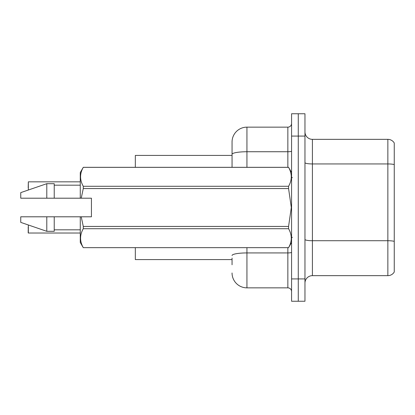 <?xml version="1.0" encoding="UTF-8"?>
<svg xmlns="http://www.w3.org/2000/svg" width="415" height="415" viewBox="0 0 415 415"><rect width="100%" height="100%" fill="white"/><g stroke="black" fill="none" stroke-linecap="round" stroke-linejoin="round"><path stroke-width="0.62" d="M232.052 154.323L232.052 142.023A14.883 14.883 0 0 1 246.935 127.146L246.935 151.74A14.883 2.583 180 0 0 232.052 154.323L232.052 167.323L232.052 150.209L232.052 155.418L135.332 155.418L135.332 167.323M232.052 259.583L135.332 259.583L135.332 247.677M304.968 283.092A7.439 7.439 0 0 1 312.407 275.653L387.854 275.653L387.854 139.347L312.407 139.347A7.439 7.439 0 0 1 304.968 131.908A7.439 7.439 0 0 0 312.407 139.347L312.407 275.653M298.271 278.927L298.271 301.249L304.968 301.249L304.968 278.927L298.271 278.927L298.271 301.249L291.574 301.249L291.574 278.927L298.271 278.927L298.271 136.073L298.271 278.927M291.574 278.927L291.574 113.752L298.271 113.752L298.271 136.073L298.271 113.752L304.968 113.752L304.968 278.927M394.25 142.993A7.439 7.439 0 0 0 387.854 139.347A7.439 7.439 0 0 1 394.25 142.993L394.25 272.007A7.439 7.439 0 0 1 387.854 275.653M394.25 164.973L394.25 164.573L394.25 164.973M232.052 264.791L232.052 258.094M246.935 247.677L246.935 287.854L287.854 287.854L287.854 247.677M246.935 127.146L287.854 127.146A3.719 3.719 0 0 0 291.574 123.426M232.052 142.023L232.052 150.209M291.574 291.574A3.719 3.719 0 0 0 287.854 287.854M246.935 287.854A14.883 14.883 0 0 1 232.052 272.977M28.189 187.782L28.339 181.837L80.271 181.837L28.339 181.837L28.339 190.018M28.339 224.982L28.339 233.017L28.189 227.067M28.339 233.017L80.271 233.017M28.189 232.867L28.189 230.045M81.231 198.199L91.43 198.199L91.43 216.801L81.231 216.801L83.28 226.44L288.57 226.44L291.304 207.5L288.57 188.56L83.28 188.56L81.231 198.199L80.271 198.199L80.271 172.531L83.28 167.344C79.675 173.631 79.675 179.944 83.28 186.283L288.57 186.283C292.17 179.996 292.17 173.683 288.57 167.344L83.28 167.344M288.57 226.44L288.57 228.717L83.28 228.717C79.675 235.004 79.675 241.317 83.28 247.656L288.57 247.656C292.17 241.369 292.17 235.056 288.57 228.717M81.231 216.801L80.271 216.801L80.271 242.469L83.28 247.677M83.28 226.44L83.28 228.717M80.271 216.801L54.23 216.801L54.23 231.311L46.791 231.311L46.791 216.801L20.75 216.801L20.75 222.383L46.791 231.311M54.23 216.801L46.791 216.801M20.75 216.801L30.591 216.801M291.574 172.531L288.57 167.344M288.57 186.283L288.57 188.56M83.28 247.656L288.57 247.656M83.28 186.283L83.28 188.56M46.791 183.689L46.791 198.199L20.75 198.199L20.75 192.617L46.791 183.689L54.23 183.689L54.23 198.199L80.271 198.199M46.791 198.199L54.23 198.199M394.25 164.573A7.439 1.292 180 0 0 387.854 163.941L312.407 163.941A7.439 1.292 0 0 1 304.968 162.649M394.25 241.359A7.439 1.292 180 0 0 387.854 240.726L312.407 240.726A7.439 1.292 -0 0 1 304.968 239.434M304.968 136.073L291.574 136.073M291.574 252.279A3.719 0.648 0 0 1 287.854 252.927L246.935 252.927A14.883 2.583 180 0 0 232.052 255.51M246.935 167.323L246.935 151.74L287.854 151.74L287.854 127.146M287.854 167.323L287.854 151.74A3.719 0.648 0 0 0 291.574 151.091M292.321 177.739L291.574 176.998M291.574 242.469L288.57 247.677M54.23 229.822L80.271 229.822M83.28 167.323L288.57 167.323M54.23 185.178L80.271 185.178M292.321 237.261L291.574 238.003"/></g></svg>
